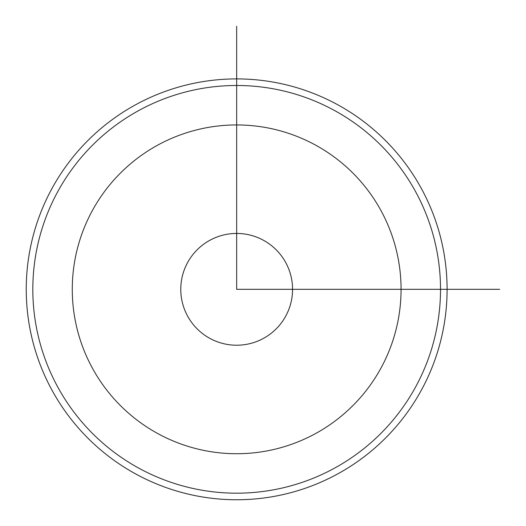 <?xml version="1.0" encoding="UTF-8"?>
<svg xmlns="http://www.w3.org/2000/svg" width="526" height="526" viewBox="0 0 526 526"><rect width="100%" height="100%" fill="white"/><g stroke="black" fill="none" stroke-linecap="round" stroke-linejoin="round"><path stroke-width="0.79" d="M187.618 316.133A55.894 55.894 0 0 0 263.467 338.382A55.894 55.894 0 0 0 285.717 262.533A55.894 55.894 0 0 0 209.867 240.283A55.894 55.894 0 0 0 187.618 316.133M52.002 188.446A210.426 210.426 0 0 1 337.554 104.667A210.426 210.426 0 0 1 421.333 390.213A210.426 210.426 0 0 1 135.787 473.998A210.426 210.426 0 0 1 52.002 188.446M57.775 191.602A203.851 203.851 0 0 1 334.398 110.44A203.851 203.851 0 0 1 415.56 387.064A203.851 203.851 0 0 1 138.936 468.225A203.851 203.851 0 0 1 57.775 191.602M236.667 26.3L236.667 289.333L499.7 289.333M401.062 289.333A164.395 164.395 0 0 0 236.667 124.938A164.395 164.395 0 0 0 72.272 289.333A164.395 164.395 0 0 0 236.667 453.728A164.395 164.395 0 0 0 401.062 289.333"/></g></svg>

